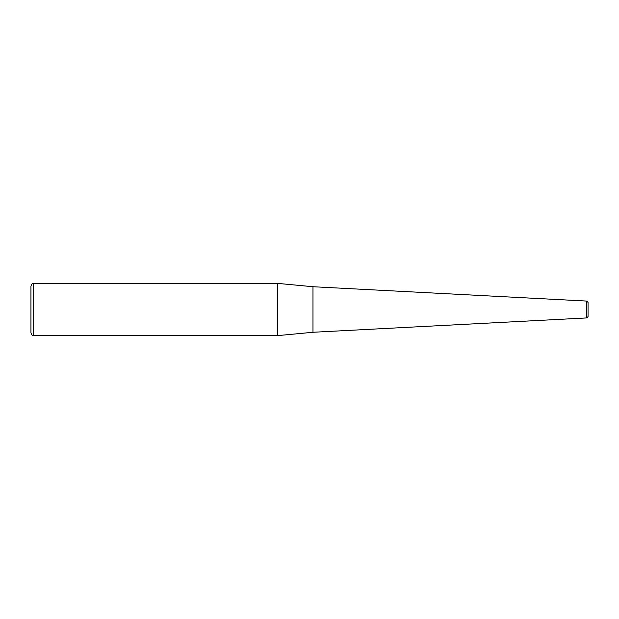 <?xml version="1.0" encoding="UTF-8"?>
<svg xmlns="http://www.w3.org/2000/svg" width="619" height="619" viewBox="0 0 619 619"><rect width="100%" height="100%" fill="white"/><g stroke="black" fill="none" stroke-linecap="round" stroke-linejoin="round"><path stroke-width="0.93" d="M33.689 283.386L277.637 283.386L277.637 335.614L33.689 335.614C32.877 335.088 32.258 336.62 30.95 332.875L30.95 286.125C32.258 282.38 32.877 283.912 33.689 283.386L33.689 335.614M312.982 332.271L586.75 317.926L586.75 301.074L312.982 286.729L312.982 332.271L277.637 335.614M586.75 301.074L588.05 302.443L588.05 316.557L586.75 317.926M312.982 286.729L277.637 283.386"/></g></svg>
